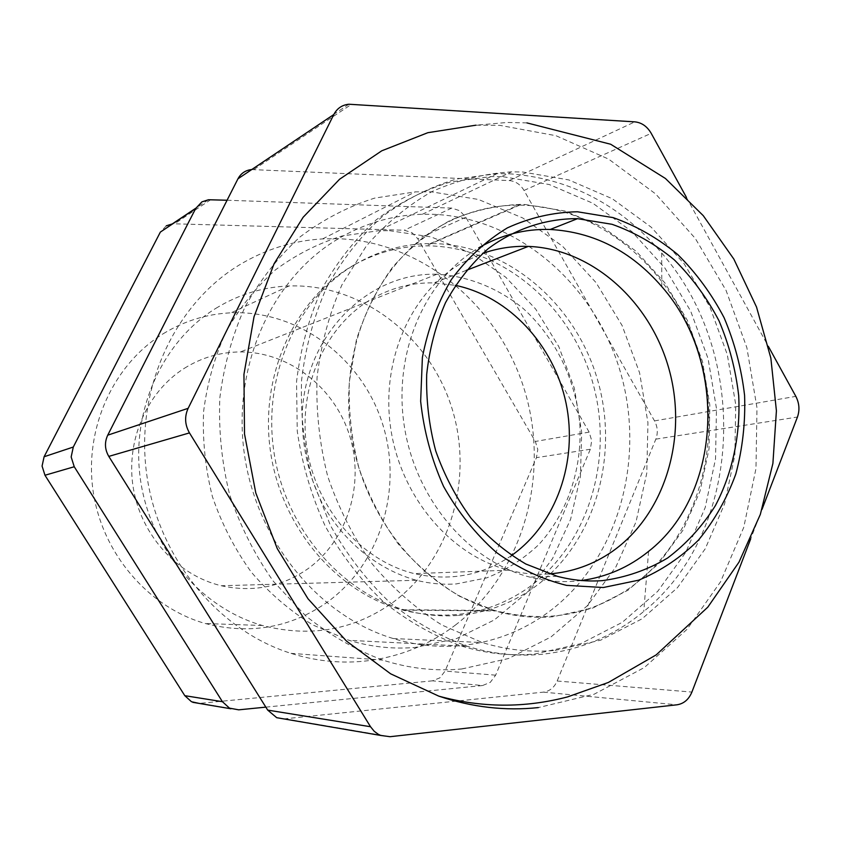 <?xml version="1.0" encoding="UTF-8"?>
<svg xmlns="http://www.w3.org/2000/svg" width="841" height="841" viewBox="0 0 841 841"><rect width="100%" height="100%" fill="white"/><g stroke="black" fill="none" stroke-linecap="round" stroke-linejoin="round"><path stroke-width="0.63" stroke-dasharray="4.21 3.15" d="M442.681 224.831C467.018 211.554 492.679 204.983 519.654 205.13C601 205.961 675.796 271.874 700.122 357.288C724.69 442.671 697.021 539.911 630.508 587.47C589.919 615.675 544.695 623.36 494.834 610.513C422.991 590.424 361.893 516.101 350.623 430.256C339.154 344.421 378.881 259.774 442.681 224.831M355.207 264.337C377.588 252.174 401.22 246.003 426.082 245.845C501.068 245.688 570.282 304.453 592.411 381.467C614.782 458.44 588.311 546.324 526.445 589.047C488.705 614.372 446.97 621.268 401.252 609.725C335.391 591.707 280.053 525.478 270.129 448.915C260.027 372.363 296.505 296.379 355.207 264.337M549.173 573.909C535.749 574.834 522.293 573.583 508.794 570.177C450.818 555.68 400.926 497.22 390.771 428.721C380.458 360.242 411.196 291.564 462.319 262.739L482.534 253.456M511.517 555.523L509.499 556.91C480.653 575.875 448.915 581.446 414.277 573.615C361.062 560.663 315.753 508.532 306.765 447.359C297.64 386.208 325.972 324.542 373.047 298.177C392.179 287.548 412.458 282.45 433.882 282.891L455.338 285.33M389.457 230.676L431.107 236.92L470.466 252.784L505.809 277.267L535.654 309.046L558.792 346.587L574.34 388.227L581.657 432.127L580.427 476.448L570.618 519.244L552.537 558.634L526.802 592.768L494.403 619.901L456.663 638.529L415.286 647.412C393.178 649.326 371.091 646.96 349.026 640.337L312.989 625.031C290.103 610.976 269.541 593.336 251.28 572.111C234.765 549.152 221.814 524.006 212.426 496.663C205.341 468.584 202.397 440.2 203.606 411.501C207.212 383.212 214.728 356.531 226.166 331.47C239.611 307.827 256.021 287.317 275.375 269.929C296.053 254.655 318.287 243.333 342.087 235.985L378.524 230.718L389.457 230.676M283.816 718.908L543.433 692.132C549.699 691.228 554.272 687.518 557.163 681.021L655.843 439.139C658.125 432.968 657.683 426.892 654.519 420.889L524.038 190.444C520.369 184.379 515.417 181.088 509.194 180.573L251.448 169.567L348.857 104.231M509.257 173.803L509.425 173.803C569.41 178.187 620.174 204.594 661.709 253.025C750.025 353.966 743.896 530.839 643.775 611.439C614.056 636.038 579.954 650.335 541.436 654.319L541.268 654.34C516.658 656.579 491.985 653.888 467.228 646.266C439.559 636.143 413.53 621.341 389.162 601.851C366.266 579.912 346.713 554.492 330.513 525.593L312.127 479.202C303.916 446.497 300.405 413.478 301.593 380.143C305.514 347.312 313.861 316.437 326.634 287.527C341.698 260.321 360.074 236.836 381.761 217.052C404.92 199.748 429.793 187.08 456.39 179.049L497.063 173.645L509.257 173.803M686.435 197.393L768.39 346.45M762.02 509.352L750.708 538.839M581.488 580.511L573.835 581.278C559.181 582.308 544.495 580.91 529.756 577.084C468.363 561.283 415.38 498.934 404.258 425.798C392.968 352.673 424.968 279.223 478.739 247.832M526.918 122.902L507.249 122.46L475.901 125.193L499.901 125.362L555.975 135.706L608.621 159.096L655.665 193.956L695.286 238.413L726.046 290.387L746.861 347.627L756.984 407.822L755.975 468.542L743.759 527.36L720.569 581.762L687.086 629.278L644.395 667.502L594.114 694.235L538.345 707.586M265.84 707.134L482.545 685.541L432.495 680.832L439.927 677.825L445.057 671.076L536.442 457.662L537.788 449.493L535.349 441.462L417.788 238.791L411.943 232.642L404.311 230.224L172.804 223.759M227.07 200.242L451.733 208.095L459.712 210.702L465.84 217.251L589.142 432.116L591.707 440.621L590.329 449.252L495.643 675.176L490.303 682.335L482.545 685.541M455.938 624.663C428.468 645.646 397.33 657.872 362.534 661.331C338.618 663.465 314.776 660.805 290.997 653.362C217.577 630.34 157.372 556.942 146.471 472.6C135.464 388.258 174.886 303.948 239.485 264.873C265.504 249.251 293.215 240.6 322.618 238.907L337.252 238.676C422.487 241.167 499.102 306.05 524.668 390.592C550.361 475.133 523.417 572.542 455.938 624.663M166.287 225.819L160.368 232.074M432.495 680.832L199.212 703.412M215.99 308.258C238.76 294.403 263.128 286.97 289.083 285.961C360.852 283.501 428.143 335.254 451.133 405.74C474.335 476.195 451.459 558.634 394.009 601.63C354.765 630.004 310.897 637.951 262.392 625.494C201.083 608.075 150.423 548.91 140.51 480.011C130.523 411.112 162.366 341.183 215.99 308.258M461.804 668.973L508.542 658.514L550.992 636.963L587.291 605.793L615.98 566.76L636.027 521.841L646.782 473.136L647.948 422.75L639.591 372.826L622.067 325.446L596.038 282.597L562.503 246.203L522.755 217.977L478.413 199.454L431.38 191.832L415.286 191.864L374.602 198.119C348.037 206.581 323.207 219.49 300.121 236.857C278.497 256.621 260.153 279.916 245.109 306.765C232.316 335.244 223.895 365.583 219.848 397.772C218.481 430.445 221.772 462.802 229.709 494.855C240.232 526.077 254.749 554.839 273.262 581.163L305.346 615.538C329.441 634.902 355.259 649.757 382.792 660.101C409.147 668.479 435.48 671.444 461.804 668.973M163.28 333.698C184.421 320.873 207.044 313.914 231.18 312.81C297.903 310.056 360.663 357.173 381.93 421.888C403.396 486.561 381.614 562.377 327.874 601.746C291.165 627.712 250.355 634.976 205.425 623.549C148.647 607.591 102.087 553.693 93.088 490.913C84.037 428.122 113.535 364.164 163.28 333.698M552.979 608.674C525.793 629.951 494.907 642.293 460.311 645.678C437.961 647.633 415.591 645.247 393.21 638.54C318.96 616.316 256.715 541.299 244.405 454.319C231.979 367.349 270.897 280.158 335.654 240.358C362.755 223.832 391.664 215.138 422.361 214.255L432.81 214.287C517.604 217.409 594.04 284.048 619.901 370.355C645.888 456.663 619.733 555.796 552.979 608.674M184.484 368.221C201.798 357.499 220.447 352.064 240.431 351.927C289.493 351.843 334.981 387.785 349.793 436.174C364.731 484.532 347.617 540.3 307.701 568.915C281.703 586.965 252.889 592.579 221.278 585.746C177.756 575.412 141.277 535.643 133.341 488.306C125.351 440.978 146.807 391.843 184.484 368.221M555.102 650.408L600.737 640.159L642.114 618.787L677.425 587.733L705.252 548.763L724.606 503.854L734.855 455.097L735.728 404.616L727.286 354.545L709.899 306.965L684.238 263.895L651.27 227.238L612.269 198.728L568.821 179.921L522.808 172.016L511.507 171.848C484.227 173.593 457.809 180.121 432.263 191.412C407.696 205.393 385.662 223.653 366.182 246.213L341.919 284.889C329.22 313.725 320.936 344.516 317.068 377.283C315.911 410.555 319.443 443.512 327.664 476.153C338.481 507.932 353.294 537.147 372.1 563.796C392.831 588.416 416.095 608.821 441.872 625.021L482.314 642.556C506.66 649.988 530.923 652.605 555.102 650.408M524.994 204.489L564.753 210.965L602.408 226.933L636.301 251.406L665.01 283.06L687.381 320.379L702.529 361.683L709.846 405.183L709.016 449.01L699.985 491.27L683.039 530.093L658.745 563.638L628.048 590.214L592.211 608.316L552.831 616.758C533.73 618.303 514.566 616.369 495.338 610.955L459.806 596.395C437.11 582.676 416.61 565.205 398.298 543.99C381.677 520.947 368.558 495.622 358.939 468.006C351.601 439.601 348.395 410.902 349.32 381.888L356.395 339.943C364.868 313.251 376.821 289.146 392.274 267.627C409.42 248.032 428.805 232.253 450.461 220.289C472.957 210.723 496.211 205.425 520.222 204.384L524.994 204.489M436.637 274.25C369.956 272.421 308.132 331.407 302.455 408.999C301.004 442.492 307.732 474.24 322.65 504.243C344.085 542.298 378.397 569.788 416.327 580.269C429.688 583.633 443.039 584.842 456.379 583.906L486.781 577.862C506.093 570.166 523.407 559.097 538.745 544.663C567.307 513.43 582.088 469.53 579.88 424.716C575.959 379.974 555.375 337.504 523.091 308.405C497.914 287.948 468.038 275.964 436.921 274.25L436.637 274.25M458.387 615.391C488.19 612.742 514.892 602.324 538.503 584.138C596.5 538.955 619.649 452.921 597.005 377.977C574.508 303.023 507.806 245.656 434.681 243.617L430.266 243.575C402.177 243.774 375.832 251.501 351.223 266.755C295.149 301.856 262.339 378.082 274.103 453.204C285.772 528.327 340.626 592.358 405.351 610.156C423.044 615.034 440.716 616.779 458.387 615.391M503.128 176.715L549.289 184.536L592.852 203.249L631.948 231.632L664.979 268.174L690.682 311.117L708.069 358.581L716.479 408.537L715.533 458.902L705.2 507.565L685.73 552.4L657.757 591.307L622.298 622.329L580.763 643.701L534.96 653.972C510.434 656.211 485.825 653.541 461.141 645.962C433.63 635.912 407.759 621.215 383.538 601.862C360.768 580.08 341.341 554.85 325.246 526.151C311.464 495.98 302.14 464.337 297.262 431.233L296.537 381.761C300.437 349.162 308.752 318.508 321.451 289.788C336.442 262.77 354.723 239.433 376.295 219.764C399.328 202.576 424.074 189.971 450.534 181.961L490.997 176.568L503.128 176.715M253.908 169.504L351.612 104.21M509.194 180.573L634.839 121.861M524.038 190.444L651.207 133.33M654.519 420.889L795.838 396.363M655.843 439.139L797.447 417.041M557.163 681.021L691.901 692.059M543.433 692.132L676.921 704.811M285.015 718.824L390.035 736.705M238.718 709.836L200.242 703.349M495.643 675.176L445.057 671.076M590.329 449.252L536.442 457.662M589.142 432.116L535.349 441.462M465.84 217.251L417.788 238.791M451.733 208.095L404.311 230.224M210.755 199.674L174.676 223.706M519.654 205.13L426.082 245.845M494.834 610.513L401.252 609.725M508.794 570.177L414.277 573.615M466.261 270.382L433.882 282.891M497.063 173.645L378.524 230.718M467.228 646.266L349.026 640.337M661.804 286.634L661.709 253.025M648.59 551.37L643.775 611.439M557.289 576.316L529.756 577.094M208.452 199.748L195.848 208.179M290.997 653.362L382.792 660.101M322.618 238.907L415.286 191.864M289.083 285.961L231.18 312.81M262.392 625.494L205.425 623.549M393.21 638.54L482.314 642.556M422.361 214.255L511.507 171.848M436.921 274.25L240.431 351.927M416.327 580.269L221.278 585.746M405.351 610.156L495.338 610.955M430.266 243.575L520.222 204.384"/><path stroke-width="1.26" d="M482.534 253.456C497.43 248.232 512.695 245.877 528.337 246.402C592.316 248.747 650.839 301.845 669.268 370.04C687.875 438.193 664.81 514.85 611.975 551.685C593.063 564.753 572.122 572.164 549.173 573.909M455.338 285.33C509.268 296.526 554.019 345.273 566.067 403.249C578.124 461.215 556.521 523.764 511.517 555.523M251.448 169.567C245.393 170.303 240.904 173.372 237.971 178.786L107.732 435.175C104.4 442.355 104.757 449.43 108.794 456.4L189.467 432.905C184.841 424.8 184.4 416.6 188.153 408.316L333.793 114.534C337.052 108.384 342.077 104.946 348.857 104.231L634.839 121.861C641.683 122.565 647.139 126.392 651.207 133.33L686.435 197.393M108.794 456.4L267.701 710.109L276.71 717.688L283.816 718.908M768.39 346.45L795.838 396.363C799.328 403.186 799.865 410.072 797.447 417.041L762.02 509.352M750.708 538.839L691.901 692.059C688.8 699.502 683.807 703.749 676.921 704.811L390.035 736.705L380.7 735.444L378.135 734.204L374.266 731.334L370.524 726.729L189.467 432.905M478.739 247.832C501.089 234.881 524.847 228.763 549.993 229.467L550.182 229.477C593.746 231.99 630.96 251.039 661.804 286.634C727.654 361.125 722.545 493.699 648.59 551.37C628.837 567.339 606.466 577.052 581.488 580.511M538.345 707.586C505.294 711.097 472.106 707.281 438.771 696.127L390.645 673.82L346.376 640.989L307.985 598.739L277.299 548.689L255.79 492.952L244.51 433.967L243.943 374.361L254.014 316.784L274.103 263.706L303.117 217.283L339.585 179.238L381.772 150.802L427.827 132.699L475.901 125.193M577.368 218.649L612.038 224.295C634.471 232.242 655.234 244.1 674.335 259.88C692.09 277.562 706.976 297.872 719.002 320.789C729.136 344.768 735.707 369.746 738.713 395.722C740.595 434.776 732.595 472.884 715.355 505.683C702.288 526.403 686.34 543.864 667.512 558.077C647.339 570.04 625.609 577.557 602.314 580.637C587.365 581.699 572.353 580.258 557.289 576.316L525.835 564.017C505.683 552.169 487.433 536.905 471.086 518.235C456.211 497.904 444.426 475.47 435.733 450.955C429.057 425.714 426.04 400.179 426.692 374.361C429.478 348.92 435.754 325.036 445.499 302.707C457.062 281.746 471.233 263.78 488.022 248.82C514.629 228.857 545.567 218.607 577.368 218.649M265.84 707.134L238.718 709.836L229.488 708.143L222.423 701.688L74.25 466.744L71.159 456.968L73.293 447.034L44.1 456.758L160.368 232.074L195.701 208.463L201.924 201.861L208.452 199.748L227.07 200.242M222.423 701.688L184.799 695.675L44.972 475.26L42.071 466.082L44.1 456.758M195.701 208.463L73.293 447.034M172.804 223.759L166.287 225.819M184.799 695.675L191.496 701.741L199.212 703.412M107.732 435.175L188.153 408.316M237.971 178.786L333.793 114.534M267.701 710.109L370.524 726.729M577.389 211.764L613.173 217.63C636.437 225.893 657.977 238.203 677.793 254.581C696.201 272.926 711.644 293.982 724.112 317.74C734.624 342.602 741.447 368.495 744.59 395.417C745.515 422.434 742.571 448.663 735.78 474.124C726.824 498.618 714.43 520.558 698.598 539.954C681.01 557.415 661.047 570.818 638.687 580.164L603.291 587.523L566.487 585.368C541.804 579.218 518.403 568.222 496.295 552.369C475.501 533.951 457.925 511.969 443.554 486.403C431.475 459.344 423.843 430.981 420.647 401.294L422.382 357.467C427.869 329.02 437.52 303.054 451.354 279.569C467.26 258.124 485.909 240.904 507.323 227.911C529.788 217.651 553.147 212.268 577.389 211.764M74.25 466.744L44.972 475.26M528.337 246.402L466.261 270.382M276.71 717.688L380.7 735.444M577.567 218.649L550.182 229.477M438.771 696.127C481.588 707.901 524.532 708.154 567.601 696.895L608.337 682.461L656.19 654.876L707.796 607.17L738.987 562.166L760.338 514.398L772.9 463.444L776.411 410.818L770.861 358.15L756.532 307.06L733.836 259.07L703.276 215.674L665.42 178.471L610.692 144.253L526.918 122.902M230.918 708.774L192.841 702.34M195.848 208.179L172.489 223.79"/></g></svg>
